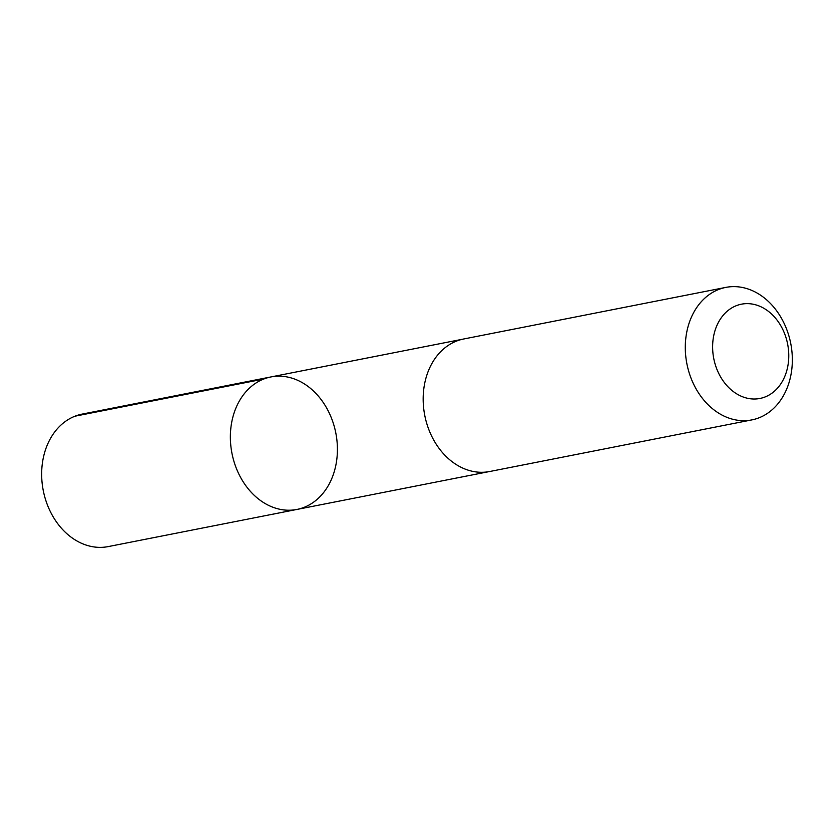 <?xml version="1.0" encoding="UTF-8"?>
<svg xmlns="http://www.w3.org/2000/svg" width="834" height="834" viewBox="0 0 834 834"><rect width="100%" height="100%" fill="white"/><g stroke="black" fill="none" stroke-linecap="round" stroke-linejoin="round"><path stroke-width="1.25" d="M275.272 508.062A67.512 52.907 -101.1 0 1 230.413 439.789A67.512 52.907 -101.1 0 1 270.862 376.958A67.512 52.907 -101.1 0 1 335.81 432.982A67.512 52.907 -101.1 0 1 296.935 509.438A67.512 52.907 -101.1 0 1 275.272 508.062A67.512 52.907 -101.1 0 1 230.413 439.789A67.512 52.907 -101.1 0 1 270.862 376.958L82.149 414.102A67.523 52.917 78.9 0 0 41.7 476.933A67.523 52.917 78.9 0 0 86.559 545.217A67.523 52.917 78.9 0 0 108.222 546.593L296.935 509.438A67.512 52.907 -101.1 0 1 275.272 508.062M725.778 287.407L463.652 339A67.523 52.917 78.9 0 0 424.777 415.468A67.523 52.917 78.9 0 0 489.735 471.502L751.861 419.898A67.523 52.917 78.9 0 0 792.3 357.067A67.523 52.917 78.9 0 0 747.441 288.783A67.523 52.917 78.9 0 0 725.778 287.407A67.523 52.917 78.9 0 0 686.903 363.874A67.523 52.917 78.9 0 0 751.861 419.898M756.824 305.171A48.028 37.634 78.9 0 0 715.082 363.978A48.028 37.634 78.9 0 0 780.176 384.797A48.028 37.634 78.9 0 0 756.824 305.171M263.669 379.063L74.956 416.197M462.641 339.219L270.862 376.958M488.714 471.69L296.935 509.438"/></g></svg>
